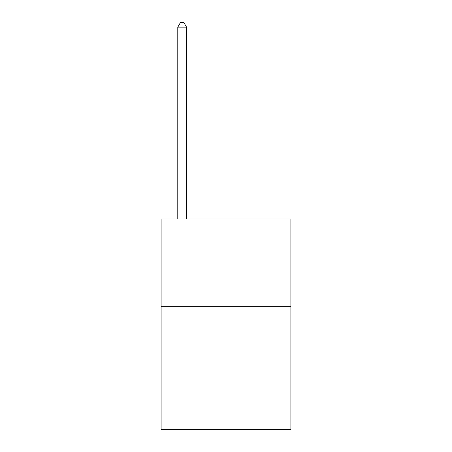 <?xml version="1.0" encoding="UTF-8"?>
<svg xmlns="http://www.w3.org/2000/svg" width="452" height="452" viewBox="0 0 452 452"><rect width="100%" height="100%" fill="white"/><g stroke="black" fill="none" stroke-linecap="round" stroke-linejoin="round"><path stroke-width="0.68" d="M290.879 306.659L290.879 429.4L161.121 429.4L161.121 218.988L290.879 218.988L290.879 306.659L161.121 306.659M186.546 218.988L186.546 27.16L177.783 27.16L177.783 218.988M177.783 27.16L180.41 22.6L183.919 22.6L186.546 27.16"/></g></svg>
